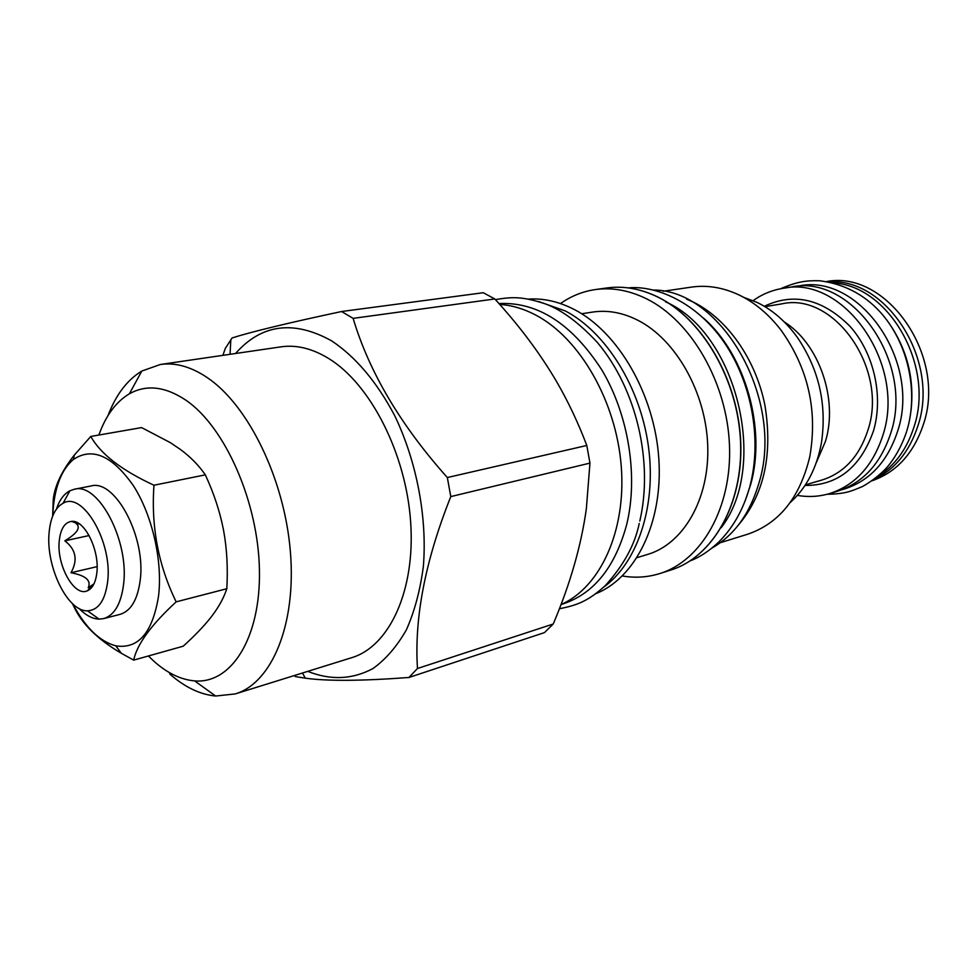 <?xml version="1.0" encoding="UTF-8"?>
<svg xmlns="http://www.w3.org/2000/svg" width="977" height="977" viewBox="0 0 977 977"><rect width="100%" height="100%" fill="white"/><g stroke="black" fill="none" stroke-linecap="round" stroke-linejoin="round"><path stroke-width="1.47" d="M79.674 524.124L75.779 523.22C81.238 527.201 77.586 533.076 64.836 540.843C75.986 549.428 78.038 560.065 70.991 572.742L97.114 566.636M64.836 540.843L89.09 535.543M70.991 572.742C85.756 575.526 91.496 580.533 88.211 587.751L93.975 583.843M59.279 540.562C56.324 564.865 74.264 597.326 87.417 590.78C92.546 588.423 95.685 582.414 96.845 572.766C99.764 550.332 84.498 519.532 71.651 521.376C64.763 522.316 60.647 528.716 59.279 540.562M90.873 587.116L92.229 586.786M76.194 523.122L77.598 522.829M49.18 531.903C45.345 565.72 67.303 611.749 87.478 610.82C98.359 610.234 105.064 600.623 107.604 581.987C112.966 542.785 82.874 490.808 63.053 503.277C55.31 507.564 50.682 517.102 49.18 531.903M79.027 608.439C85.695 615.327 92.388 618.881 99.092 619.125L103.66 618.6C114.346 615.315 120.965 604.042 123.517 584.783C129.599 541.258 98.335 481.942 74.276 489.269L69.929 490.759C63.981 493.873 59.487 499.98 56.446 509.078M103.66 618.6L120.073 614.362C130.833 611.065 137.513 599.854 140.138 580.717C146.379 537.472 115.127 478.669 90.91 485.996L74.276 489.269M52.77 515.868L53.259 507.832C55.481 485.044 62.21 468.911 73.446 459.446C92.302 446.843 112.318 455.648 133.495 485.85C152.375 515.392 162.805 561.36 158.53 596.141C152.583 632.742 138.331 649.314 115.799 645.846C99.703 641.51 85.353 627.527 72.762 603.896M52.636 516.198L53.259 499.442C54.785 485.764 61.795 470.975 74.313 455.074L90.788 436.45C100.582 454.012 121.649 470.267 153.975 485.227C150.995 526.627 158.384 565.5 176.165 601.856C151.179 624.877 137.012 644.295 133.666 660.122L121.368 653.308C97.871 639.556 82.092 624.083 74.008 606.864L72.445 603.603M223.635 530.719L223.367 529.314C219.825 511.301 213.804 493.153 205.329 474.859L153.975 485.227M133.666 660.122L183.2 646.2C194.435 636.051 203.521 626.611 210.458 617.904L212.143 615.718C219.031 606.57 223.928 597.57 226.811 588.728C227.983 568.113 226.933 548.781 223.635 530.743M226.811 588.728L176.165 601.856M148.394 655.982L154.427 661.71C167.629 673.324 181.026 679.711 194.606 680.884C231.195 684.156 260.798 638.018 259.43 570.104C258.343 502.325 225.308 427.315 186.265 400.448C165.467 386.44 146.501 384.217 129.379 393.804C116.031 401.755 105.858 415.494 98.872 435.034M205.329 474.859C198.893 465.492 190.662 457.077 180.623 449.603L170.242 442.581L141.604 427.596L90.788 436.45M169.68 673.935C184.714 687.161 200.029 694.525 215.636 696.027L235.249 693.926C271.691 683.118 296.397 624.853 290.413 552.029C284.612 479.292 248.366 405.125 207.148 377.525C190.906 366.668 175.323 362.32 160.399 364.482L141.812 371.052C127.193 379.931 115.909 394.793 107.983 415.64M160.399 364.482L281.107 346.835C296.483 344.612 312.384 348.533 328.809 358.583C370.491 384.156 406.041 453.523 410.658 522.084C415.457 590.719 389.273 646.481 351.732 657.68L235.249 693.926M235.53 353.491C261.555 324.083 293.576 319.858 331.594 340.814C355.713 356.898 376.731 381.824 394.671 415.591C416.715 461.486 427.303 517.236 423.383 566.22C420.293 589.949 414.651 611.101 406.469 629.652C397.041 646.31 385.878 659.267 372.994 668.537C352.404 679.528 330.653 680.468 307.755 671.37M408.948 677.476L544.458 632.607L553.238 623.998C570.214 583.965 581.254 545.496 586.371 508.565L589.949 463.11L586.811 445.475C578.189 422.772 568.113 401.474 556.572 381.567C540.196 353.625 519.617 326.086 494.814 298.962L483.273 292.721L341.584 311.516L353.124 318.368C369.184 372.066 400.582 425.129 447.332 477.545L450.8 496.597C425.313 560.493 414.199 617.794 417.472 668.5L408.948 677.476C361.49 681.018 326.929 681.238 305.288 678.16L295.481 676.609L294.15 675.596M341.584 311.516C288.13 322.935 251.614 331.74 232.062 337.957L225.321 348.398L222.89 355.347M494.814 298.962L353.124 318.368M498.929 303.554C537.802 301.71 572.168 323.949 602.04 370.271C628.675 415.213 638.372 476.361 626.745 524.319C615.278 566.855 594.163 593.344 563.399 603.786L560.981 604.555C600.122 587.58 626.416 531.024 621.238 466.151C616.194 401.327 579.862 338.433 536.226 315.339C524.026 308.842 511.863 305.215 499.723 304.445M538.51 301.502L565.39 310.979C606.033 332.204 640.521 387.344 648.496 446.977C656.52 506.648 637.273 563.118 603.456 587.336M528.691 299.084C543.798 298.144 559.064 301.649 574.488 309.611C618.429 332.302 654.59 394.684 658.816 458.665C663.188 522.695 635.587 578.03 595.64 593.76M581.694 313.751L592.721 312.066C607.56 309.856 622.593 312.567 637.81 320.236C675.803 339.446 705.931 392.4 707.727 445.634C709.668 498.905 683.546 543.798 647.775 554.374L637.102 557.623M622.386 575.978C635.184 578.152 647.69 577.334 659.915 573.523C701.559 560.664 732.066 507.82 729.477 445.194C727.059 382.618 691.215 320.81 646.603 298.84C629.298 290.34 612.225 287.25 595.396 289.558C582.732 291.402 571.093 296.068 560.493 303.566M721.209 527.665C769.29 465.565 736.365 332.51 665.606 301.832M745.085 501.054L750.531 484.971C766.627 429.245 745.414 354.517 703.513 318.111M711.977 548.048C734.399 535.237 750.104 513.413 759.092 482.565C784.763 399.935 721.771 289.766 653.357 290.047M686.587 299.109L693.291 302.088C727.047 318.636 755.685 359.06 764.893 405.101C772.99 454.781 764.026 494.924 738.026 525.516M720.281 542.723L747.588 534.236C779.17 523.489 799.894 497.659 809.774 456.748C817.834 410.523 808.248 368.317 781.002 330.116C768.765 314.264 754.781 302.54 739.039 294.956C723.041 287.47 707.177 284.844 691.447 287.116L663.151 291.256M790.271 502.459C806.355 488.036 816.748 468.166 821.437 442.837C827.018 404.686 819.044 369.611 797.525 337.627C785.984 321.604 772.477 309.843 756.98 302.369L743.668 297.326M816.308 462.609L825.443 441.409C838.413 399.398 819.044 343.672 784.372 322.007M797.354 495.4C808.284 497.293 819.007 496.695 829.546 493.593C854.936 485.361 872.644 466.151 882.658 435.937C907.157 364.726 843.639 274.574 782.907 288.349C772.074 290.096 762.133 294.187 753.108 300.635M829.546 493.593L837.46 491.211C862.825 482.992 880.521 463.855 890.548 433.8C915.058 362.943 851.736 273.34 791.077 287.079L782.907 288.349M795.119 286.566L798.307 286.078C858.844 272.388 921.897 361.405 897.411 431.858C887.385 461.755 869.725 480.806 844.409 488.988L841.319 489.917M892.16 327.808C908.073 353.283 914.362 380.945 911.016 410.804M877.334 476.678C894.48 465.992 906.656 449.567 913.849 427.401C935.087 366.033 888.936 285.699 833.32 282.951M873.316 479.805C894.382 469.961 909.184 452.168 917.721 426.424C940.582 361.136 886.701 277.004 828.337 281.877M871.838 480.855C896.312 472.343 913.446 453.694 923.216 424.934C947.47 356.361 886.603 269.603 826.554 281.559M586.811 445.475L447.332 477.545M589.949 463.11L450.8 496.597M553.238 623.998L417.472 668.5M595.396 289.558L606.815 287.971C623.644 285.65 640.704 288.716 657.985 297.142C702.536 318.929 738.246 380.261 740.566 442.41C743.07 504.608 712.538 557.159 670.906 570.018L659.915 573.523M764.93 306.668L781.722 303.884C833.992 291.598 888.704 368.915 867.918 430.185C859.308 456.479 843.92 473.112 821.755 480.098L805.414 484.836M804.999 485.459C837.619 485.581 860.407 467.495 873.377 431.199C883.794 396.662 874.036 353.039 849.856 326.184C822.402 298.889 793.874 292.257 764.295 306.289M93.951 583.855L87.417 590.78M77.305 523.55L71.651 521.376M87.478 610.82L99.092 619.125M63.053 503.277L69.929 490.759M73.446 459.446L74.313 455.074M194.606 680.884L215.636 696.027M129.379 393.804L141.812 371.052M230.047 354.297L230.841 339.691M302.467 673.006L305.288 678.16M606.815 287.971C623.68 285.65 640.765 288.704 658.083 297.13M658.254 297.228C702.817 319.076 738.465 380.395 740.737 442.496C743.167 504.645 712.599 557.122 670.906 570.018M115.799 645.846L121.368 653.308M628.37 287.897C654.187 285.211 695.331 300.635 723.835 341.877C751.777 382.251 762.17 439.894 749.945 486.033M690.36 560.774C699.459 557.415 708.838 551.26 718.486 542.296C732.86 528.056 743.179 509.872 749.481 487.743M495.388 299.597C511.911 296.837 522.316 296.19 545.764 304.03C561.97 310.136 579.141 322.898 597.265 342.329C637.004 389.457 653.369 462.695 639.813 521.046M559.357 608.793C577.053 605.203 587.836 601.441 605.349 585.553C623.668 565.304 634.952 544.604 639.227 523.464M780.489 288.777C797.855 281.315 806.99 280.387 819.935 280.79C843.688 283.904 863.644 294.175 879.788 311.602C907.706 341.999 918.893 391.093 906.912 430.588M827.177 494.252C845.349 493.947 851.077 491.236 860.981 487.132C863.753 486.412 881.816 475.054 890.096 463.513C897.191 454.085 902.687 443.436 906.619 431.553"/></g></svg>
